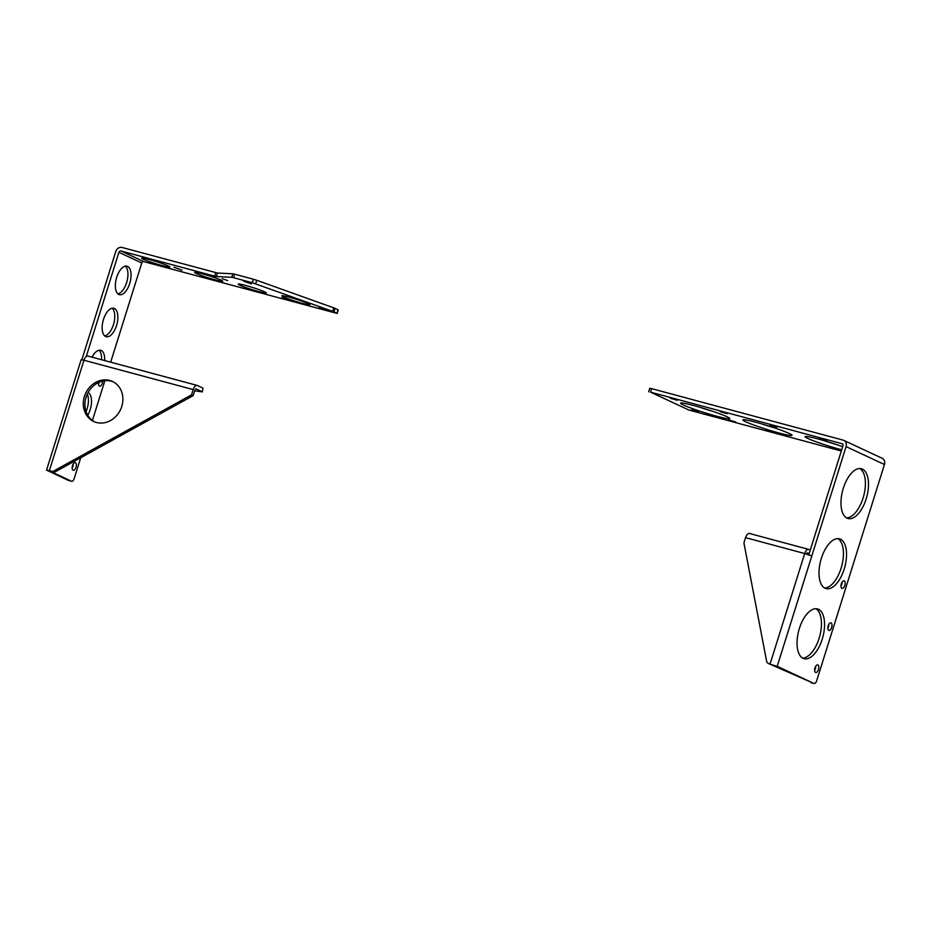 <?xml version="1.0" encoding="UTF-8"?>
<svg xmlns="http://www.w3.org/2000/svg" width="931" height="931" viewBox="0 0 931 931"><rect width="100%" height="100%" fill="white"/><g stroke="black" fill="none" stroke-linecap="round" stroke-linejoin="round"><path stroke-width="1.4" d="M94.59 421.848A22.1 19.272 115 0 1 86.804 395.151A22.1 19.272 115 0 1 111.324 381.198A22.1 19.272 115 0 1 113.245 381.838M96.51 422.488A22.1 19.272 115 0 1 93.763 421.487A22.1 19.272 115 0 1 84.977 394.86A22.1 19.272 115 0 1 109.683 380.442A22.1 19.272 115 0 1 112.442 381.442A22.1 19.272 115 0 1 121.216 408.069A22.1 19.272 115 0 1 96.51 422.488M87.747 415.226A14.733 7.122 105 0 0 90.191 409.628A14.733 7.122 105 0 0 88.049 392.556M87.223 394.185A14.733 7.122 -75 0 1 87.083 408.79A14.733 7.122 -75 0 1 86.071 411.537M129.723 283.478A14.733 7.122 105 0 0 127.023 266.196A14.733 7.122 105 0 0 116.666 277.38A14.733 7.122 105 0 0 119.366 294.65A14.733 7.122 105 0 0 129.723 283.478M125.359 266.15A14.733 7.122 -75 0 1 126.616 282.64A14.733 7.122 -75 0 1 117.911 293.859M116.55 325.524A14.733 7.122 105 0 0 113.838 308.254A14.733 7.122 105 0 0 103.481 319.426A14.733 7.122 105 0 0 106.192 336.696A14.733 7.122 105 0 0 116.55 325.524M112.186 308.208A14.733 7.122 -75 0 1 113.442 324.686A14.733 7.122 -75 0 1 104.738 335.916M104.679 360.553A14.733 7.122 105 0 0 100.664 350.3A14.733 7.122 105 0 0 92.053 357.167M99.012 350.254A14.733 7.122 -75 0 1 101.56 359.715M287.062 299.84L281.593 297.862L287.062 299.84M302.366 303.297A14.733 1.094 17.4 0 1 281.779 295.837A14.733 1.094 17.4 0 1 289.308 297.198A14.733 1.094 17.4 0 1 309.895 304.646A14.733 1.094 17.4 0 1 302.366 303.297M258.795 291.578A14.733 1.094 17.4 0 1 238.208 284.13A14.733 1.094 17.4 0 1 245.726 285.48A14.733 1.094 17.4 0 1 266.324 292.939A14.733 1.094 17.4 0 1 258.795 291.578M215.224 279.859A14.733 1.094 17.4 0 1 194.637 272.411A14.733 1.094 17.4 0 1 202.155 273.772A14.733 1.094 17.4 0 1 222.742 281.22A14.733 1.094 17.4 0 1 215.224 279.859M162.308 265.638A14.733 1.094 17.4 0 1 141.721 258.19A14.733 1.094 17.4 0 1 149.251 259.54A14.733 1.094 17.4 0 1 169.838 266.999A14.733 1.094 17.4 0 1 162.308 265.638M249.717 289.797L244.236 287.819L249.717 289.797M324.419 309.883L318.937 307.905L324.419 309.883M227.653 280.592L222.172 278.613L227.653 280.592M181.952 270.13L174.004 267.255L181.952 270.13M251.405 283.932L243.457 281.057L251.405 283.932M98.628 382.466A3.945 1.909 105 0 0 99.582 386.167A3.945 1.909 105 0 0 102.363 383.165A3.945 1.909 105 0 0 102.724 381.07M98.511 383.979A3.945 1.909 105 0 0 99.256 382.338A3.945 1.909 105 0 0 99.303 382.175M76.005 467.269A3.945 1.909 105 0 0 75.283 462.649A3.945 1.909 105 0 0 72.502 465.64A3.945 1.909 105 0 0 73.235 470.271A3.945 1.909 105 0 0 76.005 467.269M72.153 468.084A3.945 1.909 105 0 0 72.897 466.431A3.945 1.909 105 0 0 73.246 463.987M194.684 390.822L202.283 391.904L202.981 388.134L197.291 385.481A5.528 2.677 105 0 0 197.081 385.399A5.528 2.677 105 0 0 193.194 389.589L191.542 394.849L193.183 395.605L194.823 390.357A1.839 0.896 105 0 1 196.127 388.96A1.839 0.896 105 0 1 196.197 388.983L196.045 388.949M202.981 388.134L202.283 391.904M201.887 391.637L196.197 388.983M335.067 308.382L333.973 311.885L332.6 311.338L333.705 307.835L335.067 308.382L338.256 309.942L337.162 313.444L337.86 309.674M81.858 359.738L115.793 251.475A5.528 4.818 -65 0 1 122.101 247.483L217.458 273.027L216.364 276.53L214.642 276.158L215.736 272.655M232.866 273.807L234.589 274.168L233.495 277.682L231.772 277.31L232.866 273.807L217.458 273.027M332.6 311.338L252.278 282.733L253.383 279.23L234.589 274.168M253.383 279.23L256.758 280.289L255.664 283.792M333.705 307.835L256.758 280.289M337.162 313.444L143.874 261.646L121.007 250.986L214.642 276.158M333.973 311.885L336.754 313.188M233.495 277.682L252.278 282.733M231.772 277.31L216.364 276.53M49.366 470.609L46.55 470.097L81.137 359.715L83.965 360.227L49.366 470.609L52.788 471.528L191.542 394.849M68.673 480.477A3.677 1.781 -75 0 1 68.522 480.454A3.677 1.781 -75 0 1 68.382 480.396L71.501 481.234L50.065 471.202L54.417 472.285L193.183 395.605M54.417 472.285L52.788 471.528M193.194 389.589L83.965 360.227A5.528 2.677 -75 0 1 87.851 356.038A5.528 2.677 -75 0 1 88.061 356.108M46.55 470.097L68.382 480.396M71.501 481.234A3.677 1.781 105 0 0 71.64 481.292A3.677 1.781 105 0 0 74.224 478.487L80.729 457.749M121.007 250.986A1.839 1.606 -65 0 0 118.9 252.313L141.768 262.984L110.684 362.171M104.866 380.709L92.413 420.463M118.9 252.313L86.257 356.48M141.768 262.984A1.839 1.606 115 0 1 143.874 261.646M735.653 421.964L728.601 419.904L735.653 421.964M726.983 416.727A25.777 1.909 -162.6 0 0 699.577 407.173A25.777 1.909 -162.6 0 0 680.596 403.158A25.777 1.909 -162.6 0 0 683.401 405.008A25.777 1.909 -162.6 0 0 710.807 414.563A25.777 1.909 -162.6 0 0 729.788 418.578A25.777 1.909 -162.6 0 0 726.983 416.727M789.22 433.462A25.777 1.909 -162.6 0 0 761.826 423.908A25.777 1.909 -162.6 0 0 742.845 419.893A25.777 1.909 -162.6 0 0 745.65 421.755A25.777 1.909 -162.6 0 0 773.044 431.297A25.777 1.909 -162.6 0 0 792.037 435.312A25.777 1.909 -162.6 0 0 789.22 433.462M842.671 446.694A25.777 1.909 -162.6 0 0 817.977 438.943A25.777 1.909 -162.6 0 0 805.082 436.639A25.777 1.909 -162.6 0 0 807.899 438.489A25.777 1.909 -162.6 0 0 841.682 449.824M826.821 440.503L819.769 438.443L826.821 440.503M777.024 427.12L769.972 425.06L777.024 427.12M727.227 413.725L720.175 411.665L727.227 413.725M677.431 400.342L670.378 398.282L677.431 400.342M698.308 411.921L691.256 409.861L698.308 411.921M772.998 432.007L765.945 429.947L772.998 432.007M828.73 630.368A3.922 1.897 -75 0 1 828.113 625.993A3.922 1.897 -75 0 1 830.918 622.851A3.922 1.897 -75 0 1 831.069 622.909A3.922 1.897 -75 0 1 831.686 627.296A3.922 1.897 -75 0 1 828.881 630.427A3.922 1.897 -75 0 1 828.73 630.368M847.047 518.16A25.777 12.475 -75 0 1 842.986 489.345A25.777 12.475 -75 0 1 861.431 468.735A25.777 12.475 -75 0 1 862.42 469.096A25.777 12.475 -75 0 1 866.482 497.922A25.777 12.475 -75 0 1 848.036 518.52A25.777 12.475 -75 0 1 847.047 518.16M825.087 588.252A25.777 12.475 -75 0 1 821.026 559.426A25.777 12.475 -75 0 1 839.459 538.828A25.777 12.475 -75 0 1 840.46 539.189A25.777 12.475 -75 0 1 844.522 568.003A25.777 12.475 -75 0 1 826.076 588.613A25.777 12.475 -75 0 1 825.087 588.252M803.116 658.333A25.777 12.475 -75 0 1 799.054 629.519A25.777 12.475 -75 0 1 817.499 608.909A25.777 12.475 -75 0 1 818.489 609.27A25.777 12.475 -75 0 1 822.55 638.096A25.777 12.475 -75 0 1 804.116 658.694A25.777 12.475 -75 0 1 803.116 658.333M841.903 588.322A3.922 1.897 -75 0 1 841.287 583.935A3.922 1.897 -75 0 1 844.091 580.804A3.922 1.897 -75 0 1 844.242 580.863A3.922 1.897 -75 0 1 844.859 585.238A3.922 1.897 -75 0 1 842.055 588.369A3.922 1.897 -75 0 1 841.903 588.322M815.556 672.415A3.922 1.897 -75 0 1 814.939 668.039A3.922 1.897 -75 0 1 817.744 664.909A3.922 1.897 -75 0 1 817.884 664.967A3.922 1.897 -75 0 1 818.512 669.342A3.922 1.897 -75 0 1 815.707 672.473A3.922 1.897 -75 0 1 815.556 672.415M770.379 664.338L813.962 683.47L777.21 666.328L770.379 664.338A3.677 3.212 115 0 1 769.925 664.164L768.284 663.407A3.677 3.212 -65 0 0 768.75 663.57M768.284 663.407A3.677 3.212 -65 0 1 766.609 661.15L744.09 543.855A3.677 3.212 -65 0 1 744.206 541.935L745.556 537.653A5.528 2.677 -75 0 1 749.432 533.463A5.528 2.677 -75 0 1 749.653 533.533M810.261 550.128L808.783 549.441A5.528 2.677 105 0 0 808.573 549.36A5.528 2.677 105 0 0 804.687 553.549L811.809 555.947L846.07 446.612A5.528 4.818 -65 0 0 843.73 440.351A5.528 4.818 -65 0 0 843.044 440.107L651.642 388.646L650.536 392.149L842.392 443.808M813.962 683.47A3.677 1.781 105 0 0 814.101 683.517A3.677 1.781 105 0 0 816.696 680.724L884.45 464.511A5.528 4.818 115 0 0 882.111 458.25L843.73 440.351M828.881 624.224A3.922 1.897 -75 0 1 827.81 628.216M859.813 468.526A25.777 12.475 -75 0 1 863.665 496.037A25.777 12.475 -75 0 1 846.547 517.892M837.853 538.618A25.777 12.475 -75 0 1 841.705 566.118A25.777 12.475 -75 0 1 824.575 587.985M815.882 608.699A25.777 12.475 -75 0 1 819.734 636.199A25.777 12.475 -75 0 1 802.615 658.066M842.055 582.178A3.922 1.897 -75 0 1 840.984 586.158M815.696 666.282A3.922 1.897 -75 0 1 814.625 670.262M841.95 443.61A1.839 1.606 -65 0 1 842.951 445.774L808.795 554.806M807.538 552.898L807.689 552.944A1.839 0.896 105 0 0 807.619 552.921A1.839 0.896 105 0 0 806.421 554.05M807.689 552.944L809.155 553.631M841.31 451.011L688.917 410.047L650.536 392.149M699.053 407.022A25.777 1.909 -162.6 0 0 712.436 411.211M761.29 423.756A25.777 1.909 -162.6 0 0 774.673 427.946M823.539 440.491A25.777 1.909 -162.6 0 0 836.922 444.692M648.663 391.811L649.757 388.297L651.642 388.646M745.556 537.653L804.687 553.549L770.1 663.931M777.21 666.328L811.809 555.947M846.07 446.612L884.45 464.511M197.081 385.399L87.851 356.038M68.522 480.454L71.64 481.292M749.432 533.463L808.573 549.36M814.101 683.517L810.994 682.679"/></g></svg>
